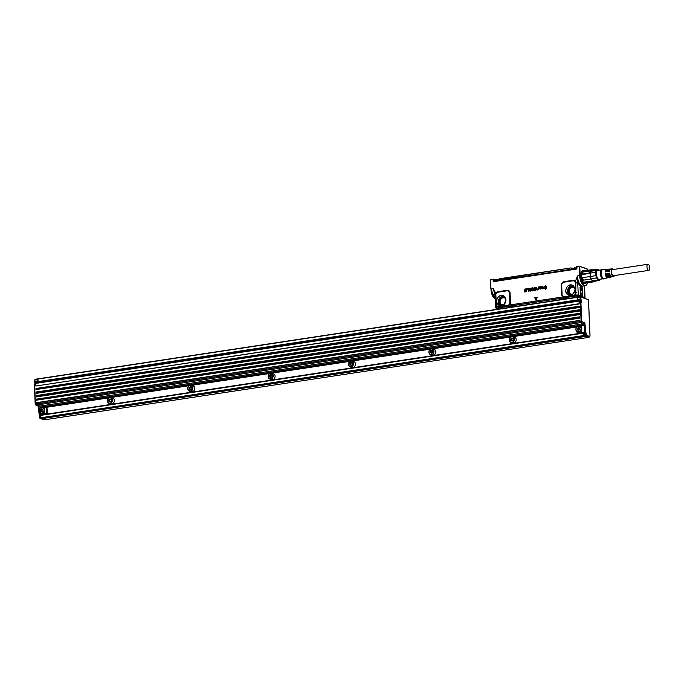 <?xml version="1.0" encoding="UTF-8"?>
<svg xmlns="http://www.w3.org/2000/svg" width="684" height="684" viewBox="0 0 684 684"><rect width="100%" height="100%" fill="white"/><g stroke="black" fill="none" stroke-linecap="round" stroke-linejoin="round"><path stroke-width="1.03" d="M494.284 298.301A8.524 3.779 81.4 0 1 490.95 289.11L490.633 279.594L493.061 279.175L490.522 279.876L490.941 289.033M495.173 299.07L490.907 289.076L490.522 279.876L491.026 279.619M493.061 279.175L493.532 279.166M493.78 279.192L495.558 279.85M495.173 299.002A8.892 3.942 81.4 0 1 491.103 288.999L493.344 288.657L495.036 295.864M498.721 306.774L508.349 305.218L509.041 306.218L496.55 308.347A0.906 0.795 113.1 0 1 496.165 308.296L495.524 307.424L495.011 295.249L493.344 288.657L495.789 293.496L496.473 306.449A3.275 2.856 -69.7 0 0 497.011 306.936L498.884 307.176L497.824 306.723L507.725 305.842L509.443 305.047A3.275 2.856 -69.7 0 0 510.435 302.371L510.05 293.077A3.275 2.856 -69.7 0 0 507.006 290.315L498.166 291.658A3.275 2.856 -69.7 0 0 495.789 293.496L496.199 304.483M582.041 286.092L585.094 285.895A8.892 3.942 81.4 0 1 579.664 275.584L580.152 275.592L579.767 266.401L578.963 266.161L583.691 267.726L579.271 266.384L579.664 275.584L577.424 275.926L575.406 281.432L575.817 282.791L577.758 282.902L581.272 287.1L582.041 286.092C579.433 284.672 577.894 281.286 577.424 275.926L578.262 295.078L575.834 295.001L575.817 282.791L575.287 282.569L575.757 292.436L576.244 292.427M536.076 300.344L534.708 297.668L537.154 297.147L536.008 300.285M536.051 300.319L537.231 297.155M546.379 286.741L545.935 285.835M545.379 287.408L546.542 287.836L544.789 286.895A9.08 7.9 -69.7 0 0 544.789 286.887L545.499 286.126L546.354 286.69M546.183 287.913L544.473 286.938L545.49 285.835L546.593 286.605L545.456 286.1L544.746 286.878L546.644 288.221L545.678 289.247L544.626 288.52L545.627 288.956L546.106 287.853M545.627 288.956L544.815 288.383M544.934 288.477L545.67 288.964M546.225 287.93L544.473 286.938M543.951 288.383L542.044 288.904L541.309 288.374L541.471 286.536L541.711 288.468L542.463 288.238A1.813 1.582 110.3 0 1 542.463 288.229L542.745 286.331L543.01 288.272L543.763 288.041A1.813 1.582 110.3 0 1 543.771 288.032L543.874 287.434A1.813 1.582 -69.7 0 0 543.874 287.408L543.917 288.349M541.591 286.639L542.07 288.554M542.899 286.442L543.378 288.357M544.156 286.245L543.968 288.545M543.703 288.52L542.002 288.879L541.309 288.374M540.266 286.664L541.001 287.229L540.488 286.656L540.95 287.212L539.915 288.118A1.821 1.582 -69.7 0 0 539.958 288.144L541.001 287.229L540.548 286.664M539.958 288.144L539.915 288.118A1.813 1.582 110.3 0 1 539.907 288.126L539.565 288.52L540.104 288.896M539.231 288.537L540.112 289.195L539.266 288.554L540.112 289.195L540.976 288.374L540.069 289.178L539.231 288.537L539.231 286.844A1.813 1.582 -69.7 0 0 539.257 286.844L540.488 286.656M538.667 289.358L538.599 286.981L538.624 289.332M538.616 289.358L537.889 289.503L538.419 289.067M537.932 289.52L538.599 286.981M537.496 289.366L537.085 290.17L537.453 289.349M537 290.17L536.572 287.494M536.478 287.477L536.487 287.229A1.813 1.582 110.3 0 1 536.683 287.186L537.196 289.264L536.683 287.186M534.529 289.708L535.375 289.811A1.813 1.582 110.3 0 1 535.384 289.811L533.853 288.503L535.367 287.442M534.914 289.358L533.973 288.956M536.042 288.178L534.879 287.442L536.042 288.178L535.623 288.417M535.991 288.169L534.888 287.938L535.512 288.349M534.555 288.144L536.017 289.512L535.076 290.486L534.272 290.332L534.461 289.64M535.127 288.759L535.871 289.93L534.272 290.332M532.579 290.341L531.938 289.965L533.007 290.025L532.947 288.477L531.921 288.913L532.981 288.503M531.844 289.024L531.4 288.819L532.443 287.81L533.323 288.075L533.708 289.11L532.537 290.837L531.724 290.64L531.964 289.965M532.443 287.81L533.375 288.084L532.485 287.819L533.375 288.084L533.46 290.315L531.724 290.64M531.365 288.169L529.997 291.179L528.809 288.554L530.639 288.802L531.34 288.049M531.417 288.186L530.57 291.042L529.938 291.162M529.407 288.409L529.578 288.956M528.646 288.562L528.313 291.435L528.595 288.554M528.236 291.41L528.082 289.033L526.731 288.836L528.501 288.46M526.535 288.887L526.594 291.581L524.773 292L526.646 291.598L526.483 288.87M524.773 292L524.705 291.478L526.047 291.256L526.022 290.649L524.662 290.443L525.979 290.136L525.962 289.358L524.466 289.178L526.458 288.785M578.955 266.307L576.954 266.606L576.98 268.085A0.966 0.838 -69.7 0 1 576.167 269.128L494.019 281.577A0.966 0.838 -69.7 0 1 493.121 280.782L493.301 279.157M493.814 279.2L495.464 279.918M587.641 269.385L583.657 267.589M495.199 295.411L495.567 294.941L495.199 295.411M511.316 307.142L509.041 306.218L511.128 305.885L510.683 304.85L509.041 304.645A2.736 2.377 -69.7 0 0 509.871 302.413L509.477 293.12A2.736 2.377 -69.7 0 0 506.947 290.82L498.106 292.154A2.736 2.377 -69.7 0 0 496.122 293.692M513.428 306.825L511.128 305.885L564.129 297.873L566.403 298.797M564.001 282.176L564.069 281.671L572.901 280.337A3.275 2.856 -69.7 0 1 575.406 281.432L574.936 281.748A2.736 2.377 -69.7 0 0 572.841 280.833L564.001 282.176A2.736 2.377 -69.7 0 0 561.692 285.211L562.086 294.505A2.736 2.377 -69.7 0 0 563.086 296.454A0.906 0.436 -55.1 0 1 562.889 296.95L565.027 297.164L567.652 298.609M576.697 266.623L576.98 268.085M578.963 266.161L576.937 266.469M546.319 286.673L545.499 286.126M544.746 286.887L544.746 286.878A9.072 7.892 110.3 0 1 544.746 286.887L546.593 288.203L545.635 289.221L544.626 288.52M543.31 288.682L542.651 288.426L543.31 288.682M539.907 288.126L539.514 288.503L540.061 288.887L540.899 288.255M535.469 288.332L534.931 287.964M534.503 288.118L535.7 288.947L534.691 288.691M532.947 288.477L532.511 288.34M528.065 289.024L526.825 289.221M526.005 290.632L524.722 290.803M525.962 289.358L524.517 289.537M587.718 270.266L587.471 269.026L587.676 270.274M584.316 285.339L581.272 287.1L582.452 287.998L582.819 296.805L585.017 297.668L584.529 285.98M575.047 290.375A5.344 4.651 -69.7 0 0 574.09 292.966A5.335 4.643 110.3 0 1 575.047 290.367M505.938 300.84A5.344 4.651 -69.7 0 0 504.972 303.431A5.335 4.643 110.3 0 1 505.938 300.832M496.943 308.057L496.499 307.022L495.712 307.578M507.562 305.432L508.451 305.107L509.101 306.21L511.384 307.133M509.041 304.645L508.451 305.107M495.84 294.607L495.806 295.189M497.824 306.723L496.293 305.098M503.347 295.727C498.037 293.034 493.668 303.371 499.234 305.466L504.262 304.303L505.963 299.72L505.433 297.745L503.347 295.727M563.086 296.454L564.787 297.198M563.71 296.736L573.457 295.454L574.928 294.676L575.757 292.436M574.936 281.748L575.287 282.569M575.073 289.247L572.457 285.262C567.147 282.569 562.787 292.906 568.344 294.992L573.38 293.838L568.806 295.12A5.241 4.557 110.3 0 1 568.455 294.984A5.241 4.557 -69.7 0 1 566.301 288.374A5.241 4.557 -69.7 0 1 572.44 285.296L575.073 289.247L573.38 293.838M494.763 281.167L576.304 268.829L576.8 268.128A0.71 0.616 -69.7 0 1 576.202 268.897L494.019 281.577M539.565 287.964L540.104 287.784A1.813 1.582 -69.7 0 0 540.104 287.784L540.651 287.254A1.813 1.582 -69.7 0 0 540.651 287.254L540.223 286.938L539.522 287.682A1.813 1.582 -69.7 0 1 539.522 287.69L539.616 287.964M540.266 286.964L540.685 287.263L540.223 286.938L539.582 287.947M530.502 289.332L529.792 289.452L530.177 290.418L530.502 289.341L529.844 289.452L530.211 290.392M576.646 268.419L576.655 266.751L576.697 268.239M582.452 287.998L580.049 287.109L580.417 295.916L581.631 296.676L580.947 297.395M580.049 287.109L581.289 287.545M496.755 306.039L496.499 307.022L497.011 306.936A0.906 0.436 -55.6 0 0 497.2 306.449M579.416 296.83L576.287 296.035L564.189 297.865L566.463 298.788M575.329 294.137L575.808 294.436A3.275 2.856 -69.7 0 1 575.321 295.078L576.287 296.035M574.928 294.676L575.321 295.078L573.62 295.856L564.616 296.796M575.714 293.068L575.381 282.868M573.457 295.454L574.329 295.137M576.834 268.735L574.628 268.675L574.834 269.137M576.826 268.684L495.592 280.594L494.908 281.15L495.284 281.483M582.819 296.805L581.631 296.676M582.264 294.898A1.539 0.684 -98.6 0 1 581.417 296.01A1.539 0.684 -98.6 0 1 580.836 294.368A1.539 0.684 -98.6 0 1 581.015 293.359A1.539 0.684 -98.6 0 1 581.853 293.462A1.539 0.684 -98.6 0 1 582.264 294.898M580.613 289.058A1.539 0.684 -98.6 0 1 580.793 288.049A1.539 0.684 -98.6 0 1 581.545 288.041A1.539 0.684 -98.6 0 1 582.041 289.589A1.539 0.684 -98.6 0 1 581.195 290.7A1.539 0.684 -98.6 0 1 581.024 290.495A1.539 0.684 -98.6 0 1 580.613 289.058M494.9 280.773L495.592 280.278L494.9 281.09M498.405 279.85L499.004 279.234L498.405 279.85L495.686 280.021L494.712 280.62L495.122 281.466M581.34 295.933A1.359 0.607 81.4 0 0 581.588 296.001A1.359 0.607 81.4 0 0 582.016 294.889A1.359 0.607 81.4 0 0 581.656 293.624A1.359 0.607 81.4 0 0 581.186 293.308A1.359 0.607 81.4 0 0 580.964 293.453M581.118 290.614A1.359 0.607 81.4 0 0 581.366 290.691A1.359 0.607 81.4 0 0 581.793 289.58A1.359 0.607 81.4 0 0 580.964 287.998A1.359 0.607 81.4 0 0 580.742 288.144M495.72 281.038L576.809 268.367M571.798 268.735L571.166 268.239L571.798 268.735L576.68 268.137L571.636 268.325M574.68 268.068L571.927 268.487M499.004 279.234L571.149 267.897L571.627 268.316M498.474 279.611L495.686 280.021L498.508 279.594L499.243 278.781L571.114 267.889L571.627 268.256M573.953 268.171A2.719 0.581 177.6 0 0 573.149 268.29M497.285 279.782A2.719 0.581 177.6 0 0 496.481 279.901M505.852 298.934A3.625 3.155 -69.7 0 0 504.689 297.993A3.625 3.155 -69.7 0 0 504.544 297.933A3.625 3.155 -69.7 0 0 500.064 301.815A3.625 3.155 -69.7 0 0 501.868 304.671A3.625 3.155 -69.7 0 0 502.022 304.731A3.625 3.155 -69.7 0 0 503.663 304.825M574.962 288.46A3.625 3.155 -69.7 0 0 573.799 287.519A3.625 3.155 -69.7 0 0 573.654 287.46A3.625 3.155 -69.7 0 0 569.173 291.35A3.625 3.155 -69.7 0 0 570.978 294.206A3.625 3.155 -69.7 0 0 571.131 294.265A3.625 3.155 -69.7 0 0 572.782 294.359M572.055 268.453L572.055 268.453A2.719 0.581 -2.4 0 1 572.055 268.436L576.68 267.846M495.387 280.064L495.387 280.081A2.719 0.581 -2.4 0 1 495.387 280.064A2.719 0.581 -2.4 0 1 495.387 280.047L498.807 279.354M573.645 293.547A3.625 3.155 110.3 0 1 573.577 292.983L575.09 289.64M504.527 304.021A3.625 3.155 110.3 0 1 504.467 303.448L505.98 300.105M575.159 267.743L574.338 267.777M498.491 279.354L497.678 279.388M582.016 271.155A6.353 2.813 -98.6 0 1 582.691 270.847A6.353 2.813 -98.6 0 1 582.794 270.83M584.692 283.381A6.353 2.813 -98.6 0 1 584.598 283.398A6.353 2.813 -98.6 0 1 583.854 283.296M581.289 272.668A6.353 2.813 -98.6 0 1 582.896 270.813A6.353 2.813 -98.6 0 1 584.085 271.163A6.259 2.779 -98.6 0 0 581.101 274.139A6.259 2.779 -98.6 0 0 582.768 281.928A6.259 2.779 -98.6 0 0 585.589 282.911M585.624 282.919L584.794 283.364L582.717 282.073M585.128 282.672L584.777 282.731A5.711 2.539 -98.6 0 1 582.862 281.5A5.711 2.539 -98.6 0 1 581.28 275.387A5.711 2.539 -98.6 0 1 583.067 271.428L584.427 270.77A6.814 3.018 81.4 0 0 581.272 272.531A6.814 3.018 81.4 0 0 581.742 280.132A6.814 3.018 81.4 0 0 582.819 282.33A6.814 3.018 81.4 0 0 586.282 282.962M593.396 281.885L593.832 281.355A5.711 2.539 -98.6 0 1 593.832 281.355L593.712 281.372A5.711 2.539 -98.6 0 1 592.592 280.962L584.435 282.064L584.914 282.518A6.165 2.736 81.4 0 0 586.162 282.979L593.396 281.885A6.165 2.736 -98.6 0 1 592.147 281.423L584.914 282.518M592.147 281.423L592.472 280.85L591.865 280.141A5.711 2.539 -98.6 0 1 591.224 278.969L592.592 280.962L598.038 280.132L596.568 277.918L591.13 278.739A5.711 2.539 -98.6 0 1 590.489 276.481L582.648 277.661A6.165 2.736 81.4 0 0 582.948 278.969A6.165 2.736 81.4 0 0 583.366 280.166L590.6 279.072A6.165 2.736 -98.6 0 1 589.882 276.567L582.648 277.661M583.366 280.166L583.187 280.183A5.711 2.539 -98.6 0 1 582.725 278.875A5.711 2.539 -98.6 0 1 582.4 277.43M589.882 276.567L590.437 276.216A5.711 2.539 -98.6 0 1 590.318 273.326L582.281 274.541A5.711 2.539 -98.6 0 1 582.862 272.3L583.024 272.018A6.165 2.736 81.4 0 0 582.503 274.062L589.728 272.967A6.165 2.736 -98.6 0 1 589.933 271.856A6.165 2.736 -98.6 0 1 590.258 270.924L583.024 272.018M584.427 270.77L591.66 269.667L592.139 270.06L590.899 271.078A5.711 2.539 -98.6 0 1 592.019 270.077L583.982 271.291M591.224 278.969L590.6 279.072M589.728 272.967L590.343 273.087L590.489 276.481L595.926 275.661L595.781 272.258L590.343 273.087A5.711 2.539 -98.6 0 1 590.523 272.078A5.711 2.539 -98.6 0 1 590.814 271.24L596.251 270.419L597.577 269.231L592.139 270.06M582.281 274.541L582.503 274.062M590.899 271.078L590.258 270.924M591.66 269.667A6.165 2.736 -98.6 0 1 592.686 269.975M593.712 281.372L599.15 280.551L600.475 279.363A5.711 2.539 -98.6 0 0 600.569 279.14M597.577 269.231A5.711 2.539 -98.6 0 1 598.697 269.65L599.167 270.18M595.781 272.258A5.711 2.539 -98.6 0 1 595.935 271.36A5.711 2.539 -98.6 0 1 596.251 270.419M600.475 279.157A5.352 2.377 -98.6 0 1 597.26 278.525A5.352 2.377 -98.6 0 1 596.277 271.557A5.352 2.377 -98.6 0 1 599.116 270.189M599.15 280.551A5.711 2.539 -98.6 0 1 598.038 280.132M596.568 277.918A5.711 2.539 -98.6 0 1 595.926 275.661M599.509 279.303A4.583 2.035 -98.6 0 1 599.235 279.388A4.583 2.035 -98.6 0 1 597.705 278.414A4.583 2.035 -98.6 0 1 596.431 273.506A4.583 2.035 -98.6 0 1 597.867 270.334A4.583 2.035 -98.6 0 1 598.158 270.334M604.229 278.576L603.596 278.91A4.805 2.129 -98.6 0 1 601.681 277.978A4.805 2.129 -98.6 0 1 600.355 272.497A4.805 2.129 -98.6 0 1 602.168 269.505L602.878 269.633M604.34 278.525A4.531 2.009 -98.6 0 1 604.117 278.602A4.531 2.009 -98.6 0 1 602.536 277.644A4.531 2.009 -98.6 0 1 601.279 272.728A4.531 2.009 -98.6 0 1 602.758 269.641L606.486 269.342A4.275 1.898 -98.6 0 1 606.905 269.402M609.897 277.208A4.147 1.838 -98.6 0 1 609.512 277.396A4.147 1.838 -98.6 0 1 608.067 276.516A4.147 1.838 -98.6 0 1 607.007 273.497L607.837 273.386A4.095 1.813 -98.6 0 0 608.88 276.353A4.095 1.813 -98.6 0 0 610.308 277.217L611.265 277.003A4.027 1.787 -98.6 0 1 609.863 276.156A4.027 1.787 -98.6 0 1 608.828 273.249L609.666 273.138A3.967 1.761 -98.6 0 0 610.675 275.985A3.967 1.761 -98.6 0 0 612.06 276.832L613.642 276.473A3.856 1.71 -98.6 0 1 612.3 275.661A3.856 1.71 -98.6 0 1 611.231 271.471A3.856 1.71 -98.6 0 1 612.496 268.855A3.856 1.71 -98.6 0 1 613.574 269.47M610.479 269.12A4.027 1.787 -98.6 0 0 610.06 269.051A4.027 1.787 -98.6 0 0 608.76 271.48L609.589 271.368A3.967 1.761 -98.6 0 1 610.872 268.983L612.496 268.855M608.692 269.265A4.147 1.838 -98.6 0 0 608.273 269.197A4.147 1.838 -98.6 0 0 606.93 271.728L607.76 271.616A4.095 1.813 -98.6 0 1 609.085 269.128L610.06 269.051M606.486 269.342A4.275 1.898 -98.6 0 0 605.101 271.976L605.938 271.864A4.215 1.872 -98.6 0 1 607.298 269.274L608.273 269.197M608.153 277.601A4.275 1.898 -98.6 0 1 607.768 277.789A4.275 1.898 -98.6 0 1 606.28 276.883A4.275 1.898 -98.6 0 1 605.178 273.745L606.007 273.634A4.215 1.872 -98.6 0 0 607.093 276.721A4.215 1.872 -98.6 0 0 608.563 277.61L609.512 277.396M614.497 275.567A3.856 1.71 -98.6 0 1 613.642 276.473M608.897 276.413L608.922 276.413A3.223 1.428 -98.6 0 1 608.238 275.797A3.223 1.428 -98.6 0 1 607.452 273.66L607.007 273.497M610.838 276.208A3.223 1.428 -98.6 0 1 610.008 275.532A3.223 1.428 -98.6 0 1 609.213 273.395L608.828 273.249M609.692 273.318L609.213 273.395M613.881 275.661A3.223 1.428 -98.6 0 1 613.497 275.857A3.223 1.428 -98.6 0 1 612.419 275.165A3.223 1.428 -98.6 0 1 611.522 271.719A3.223 1.428 -98.6 0 1 612.531 269.487A3.223 1.428 -98.6 0 1 612.958 269.564M609.17 271.428A3.223 1.428 -98.6 0 1 609.889 269.941M607.401 271.668A3.223 1.428 -98.6 0 1 608.008 270.283M605.639 271.899A3.223 1.428 -98.6 0 1 606.127 270.659M607.033 276.635A3.223 1.428 -98.6 0 1 606.469 276.062A3.223 1.428 -98.6 0 1 605.682 273.933L605.178 273.745M649.8 267.846A3.087 1.368 81.4 0 0 647.91 264.263A3.087 1.368 81.4 0 0 646.953 266.786A3.087 1.368 81.4 0 0 648.834 270.368A3.087 1.368 81.4 0 0 649.8 267.846M579.237 327.798L578.134 328.696L578.664 330.449M577.296 328.38L577.356 329.919L578.596 330.5L579.767 329.551L579.707 328.021L578.467 327.431L577.296 328.38L578.134 328.696M577.356 329.919L578.194 330.227M579.827 331.193A2.813 2.445 -69.7 0 0 577.236 326.738A2.813 2.445 -69.7 0 0 579.827 331.193M577.236 326.516A3.172 2.762 110.3 0 1 580.16 331.543A3.172 2.762 110.3 0 1 577.236 326.516M577.595 332.005L578.938 332.501A3.172 2.762 -69.7 0 0 581.503 332.039L581.144 326.55L579.801 326.054M577.065 331.731L577.125 333.176L585.359 331.86L584.76 332.014L583.982 323.276L582.777 323.455L583.272 325.558L580.049 326.14M583.23 324.498L585.042 324.336L585.444 331.885L577.262 333.484L577.689 333.903M583.033 323.729L580.271 322.703L579.835 320.368L36.594 402.654L37.021 404.988L39.954 406.074L40.433 407.784M582.777 323.455L580.34 322.557L579.835 320.368L36.585 402.654M576.74 326.986L513.197 336.613M510.64 336.998L432.835 348.78M430.279 349.173L352.474 360.955M349.917 361.34L272.112 373.131M269.547 373.515L191.751 385.297M189.186 385.69L111.389 397.472M108.824 397.866L46.503 407.305M46.922 407.493L47.581 413.991M584.444 333.86L585.82 333.074L584.025 333.749M189.485 391.231L190.819 391.727A3.172 2.762 -69.7 0 0 193.17 391.419L193.384 391.265A3.172 2.762 -69.7 0 0 193.025 385.776L189.648 385.408A3.172 2.762 -69.7 0 0 191.52 391.094A3.172 2.762 -69.7 0 0 192.05 390.769L191.691 385.28M350.208 366.889L351.542 367.385A3.172 2.762 -69.7 0 0 353.893 367.077L354.115 366.923A3.172 2.762 -69.7 0 0 353.748 361.426L350.37 361.067A3.172 2.762 -69.7 0 0 352.251 366.752A3.172 2.762 -69.7 0 0 352.773 366.427L352.414 360.93M269.847 379.056L271.18 379.552A3.172 2.762 -69.7 0 0 273.532 379.244L273.745 379.09A3.172 2.762 -69.7 0 0 273.386 373.601L270.009 373.242A3.172 2.762 -69.7 0 0 271.881 378.927A3.172 2.762 -69.7 0 0 272.412 378.594L272.052 373.105M109.124 403.406L110.457 403.902A3.172 2.762 -69.7 0 0 112.809 403.594L113.022 403.44A3.172 2.762 -69.7 0 0 112.663 397.943L109.286 397.584A3.172 2.762 -69.7 0 0 111.159 403.269A3.172 2.762 -69.7 0 0 111.689 402.944L111.321 397.447M430.569 354.714L431.912 355.21A3.172 2.762 -69.7 0 0 434.254 354.902L434.477 354.748A3.172 2.762 -69.7 0 0 434.118 349.259L430.732 348.891A3.172 2.762 -69.7 0 0 432.613 354.577A3.172 2.762 -69.7 0 0 433.134 354.252L432.775 348.763M510.931 342.539L512.273 343.035A3.172 2.762 -69.7 0 0 514.479 337.084L511.093 336.725A3.172 2.762 -69.7 0 0 512.974 342.41A3.172 2.762 -69.7 0 0 513.496 342.077L513.137 336.588M40.647 415.051L583.854 332.757L584.016 333.416L585.222 333.236L585.196 332.706L583.991 332.886M588.223 337.195L584.743 335.955L584.016 333.416M40.604 415.043L40.57 417.804L42.057 418.591M583.82 332.775L583.811 335.519L40.57 417.804M586.239 333.228L585.649 333.655L585.718 335.245L586.325 335.263L586.239 333.228L585.444 331.885M581.126 299.695L580.383 299.37L580.759 298.865L581.144 300.139L580.545 300.302L581.144 300.139L581.605 301.182L580.904 302.234L581.708 321.352L579.887 321.514M580.759 298.865L580.297 299.336L580.716 297.805L580.1 297.608L581.135 297.959L581.434 297.198L588.471 299.806L589.984 336.006L589.719 336.519L586.325 335.263L584.743 335.955M579.613 317.008L36.44 399.114L36.406 400.191L579.75 318.154L579.613 317.008L36.372 399.294M579.75 318.154L579.69 316.829L36.44 399.114M579.596 314.614L579.545 313.281L579.596 314.614L36.355 396.9L36.218 395.754L579.536 313.289L36.295 395.574M579.451 311.075L579.391 309.741L36.141 392.026L36.201 393.36L579.451 311.075L579.391 309.741L36.141 392.026M579.211 307.278L35.961 389.564L579.305 307.526L579.245 306.201L35.995 388.486L579.237 306.201M579.305 307.526L579.245 306.201M35.961 389.564L35.995 388.486M579.057 303.739L35.816 386.024L579.151 303.987L579.134 299.66L579.339 300.481L580.545 300.302L580.519 299.678L579.314 299.866M579.032 300.9L35.79 383.185L35.816 386.024M579.151 303.987L579.228 302.029L580.391 301.866M581.622 301.627L579.793 301.935M579.801 301.789L579.339 300.481M40.707 418.121L583.811 335.519M583.948 335.835L585.247 336.314L41.998 418.599M581.144 300.139L579.758 301.165M577.57 299.797L580.383 299.37L577.647 299.883M577.347 299.455L580.16 299.028L580.212 297.395L577.287 298.036L577.484 299.763M579.006 300.917L35.79 383.185M35.816 383.185L35.782 382.305L579.032 300.019M35.919 381.937L579.168 299.652M189.117 385.964A2.813 2.445 110.3 0 1 191.708 390.419A2.813 2.445 110.3 0 1 189.117 385.964M349.849 361.622A2.813 2.445 110.3 0 1 352.44 366.077A2.813 2.445 110.3 0 1 349.849 361.622M269.487 373.789A2.813 2.445 110.3 0 1 272.078 378.243A2.813 2.445 110.3 0 1 269.487 373.789M108.756 398.139A2.813 2.445 110.3 0 1 111.347 402.594A2.813 2.445 110.3 0 1 108.756 398.139M430.21 349.447A2.813 2.445 110.3 0 1 432.801 353.902A2.813 2.445 110.3 0 1 430.21 349.447M510.572 337.272A2.813 2.445 110.3 0 1 513.162 341.726A2.813 2.445 110.3 0 1 510.572 337.272M577.287 298.036L580.16 297.403M581.443 297.378L579.622 297.36L580.921 296.83M579.622 297.36L580.117 296.942M579.664 296.796L36.355 379.295L579.604 297.01M34.969 379.971L36.355 379.295M189.246 389.145L189.177 387.606L190.349 386.657L191.588 387.247L191.657 388.777L190.477 389.726L189.246 389.145L190.545 389.675M349.969 364.794L349.9 363.264L351.08 362.315L352.311 362.896L352.38 364.435L351.208 365.384L349.969 364.794L351.268 365.324M269.607 376.969L269.539 375.439L270.719 374.49L271.95 375.071L272.018 376.602L270.847 377.551L269.607 376.969L270.907 377.5M108.884 401.311L108.816 399.781L109.987 398.832L111.227 399.413L111.295 400.952L110.115 401.901L108.884 401.311L110.184 401.841M430.33 352.628L430.262 351.089L431.442 350.14L432.673 350.73L432.741 352.26L431.57 353.209L430.33 352.628L431.63 353.158M510.691 340.452L510.632 338.922L511.803 337.973L513.043 338.554L513.103 340.085L511.931 341.034L510.691 340.452L512 340.983M189.177 387.606L190.015 387.922L190.084 389.452M191.127 387.024L190.015 387.922M349.9 363.264L350.738 363.572L350.807 365.111M351.85 362.682L350.738 363.572M269.539 375.439L270.377 375.747L270.445 377.277M271.488 374.849L270.377 375.747M108.816 399.781L109.654 400.089L109.722 401.628M110.765 399.2L109.654 400.089M430.262 351.089L431.1 351.405L431.168 352.935M432.211 350.507L431.1 351.405M510.632 338.922L511.461 339.23L511.529 340.76M512.572 338.332L511.461 339.23M34.251 380.578L34.303 381.638L37.312 381.253L37.364 379.611L37.996 379.851L38.073 381.612M37.535 381.595L34.303 381.638L34.679 382.912L34.722 382.023L37.611 381.681M40.501 416.231L39.296 415.453L39.698 416.197L40.493 416.077M39.099 414.666L38.774 406.963L39.236 414.983L46.734 413.512L46.486 407.57L43.22 407.45M37.252 379.834L34.525 380.039L34.499 381.681M40.484 415.214L39.236 414.983L46.871 413.82L47.299 414.248M39.783 406.014L40.023 407.844L40.484 407.775M42.417 409.109L41.314 410.007L41.844 411.759M40.476 409.69L40.536 411.229L41.775 411.811L42.947 410.862L42.887 409.331L41.647 408.741L40.476 409.69L41.314 410.007M40.536 411.229L41.373 411.537M43.006 412.512A2.813 2.445 -69.7 0 0 40.424 408.049A2.813 2.445 -69.7 0 0 43.006 412.512M40.424 407.826A3.172 2.762 110.3 0 1 43.34 412.862A3.172 2.762 110.3 0 1 40.424 407.826M40.775 413.316L42.117 413.811A3.172 2.762 -69.7 0 0 44.682 413.358L44.323 407.861L42.981 407.365L577.39 326.405M42.271 418.565L585.581 336.442L588.454 337.169M42.34 418.728L45.059 419.737L588.308 337.451M510.683 304.85L562.889 296.95A3.275 2.856 -69.7 0 1 561.684 294.607L561.299 285.313A3.275 2.856 -69.7 0 1 564.069 281.671M493.839 279.32L493.72 280.765L493.301 279.243L493.395 280.765A0.71 0.616 -69.7 0 0 494.053 281.346L494.087 281.286M498.106 292.154L498.166 291.658M507.006 290.315L506.947 290.82M509.477 293.12L510.05 293.077M510.435 302.371L509.871 302.413M561.649 297.13L562.094 298.173L564.394 299.105M563.855 296.813L564.129 297.873L563.796 296.788M572.901 280.337L572.841 280.833M493.121 280.782L493.839 281.038M494.737 281.09L493.951 280.859M580.152 275.592A8.524 3.779 81.4 0 0 583.315 284.629A8.524 3.779 81.4 0 0 587.59 282.757M583.691 267.726L587.565 269.265M584.059 298.515L584.829 297.506L584.35 286.006M495.951 304.585L495.567 295.291M582.828 282.312A6.558 2.907 81.4 0 0 584.375 283.535A6.558 2.907 81.4 0 0 585.872 282.971M584.23 271.001A6.558 2.907 81.4 0 0 582.443 270.779A6.558 2.907 81.4 0 0 581.229 272.711M580.417 295.916L578.262 295.078L577.501 296.087M496.55 308.347L498.345 309.108M498.14 309.142L496.165 308.296A0.906 0.795 113.1 0 1 496.148 308.287M501.569 305.731A4.728 4.113 110.3 0 1 501.338 305.645A4.728 4.113 110.3 0 1 499.029 301.063A4.728 4.113 110.3 0 1 502.449 296.805A4.728 4.113 110.3 0 1 504.843 296.873A5.241 4.557 -69.7 0 0 503.415 295.804A5.241 4.557 -69.7 0 0 503.33 295.77A5.241 4.557 -69.7 0 0 497.183 298.84A5.241 4.557 -69.7 0 0 499.346 305.449A5.241 4.557 -69.7 0 0 499.696 305.586A5.241 4.557 -69.7 0 0 501.552 305.748M510.102 307.33L507.477 305.876L498.884 307.176M575.364 283.142L575.851 283.125M573.62 295.856L564.967 297.001M572.534 285.339A5.241 4.557 110.3 0 1 573.953 286.382M573.962 286.408A4.728 4.113 110.3 0 0 573.885 286.382A4.728 4.113 110.3 0 0 568.464 289.306A4.728 4.113 110.3 0 0 570.447 295.172A4.728 4.113 110.3 0 0 570.678 295.266A5.241 4.557 110.3 0 1 568.806 295.12M584.35 283.527A6.532 2.898 81.4 0 0 585.812 282.962M584.196 271.044A6.532 2.898 81.4 0 0 582.417 270.796C580.878 271.822 580.656 274.925 581.759 280.081L582.802 282.21L584.375 283.535M575.056 290.272A5.31 4.617 -69.7 0 0 574.03 293.051M505.946 300.738A5.31 4.617 -69.7 0 0 504.92 303.516M504.074 296.172A5.181 4.506 -69.7 0 0 502.176 296.292A5.181 4.506 -69.7 0 0 498.465 300.695A5.181 4.506 -69.7 0 0 500.526 305.765M573.192 285.707A5.181 4.506 -69.7 0 0 567.857 289.187A5.181 4.506 -69.7 0 0 569.635 295.291M585.743 282.954A6.515 2.89 -98.6 0 1 584.734 283.544A6.515 2.89 -98.6 0 1 584.538 283.552M584.145 271.095A6.515 2.89 81.4 0 0 582.785 270.659A6.515 2.89 81.4 0 0 582.597 270.71M584.734 283.544L584.324 283.518A6.489 2.881 81.4 0 0 584.469 283.407M582.255 270.915L582.546 270.873A6.489 2.881 81.4 0 0 582.383 270.821L582.785 270.659M502.954 305.278A4.044 3.523 110.3 0 1 501.603 305.013A4.044 3.523 110.3 0 1 499.696 300.686A4.044 3.523 110.3 0 1 503.287 297.318A4.044 3.523 110.3 0 1 504.749 297.566A4.044 3.523 110.3 0 1 505.604 298.13M572.063 294.804A4.044 3.523 110.3 0 1 570.712 294.548A4.044 3.523 110.3 0 1 568.806 290.221A4.044 3.523 110.3 0 1 572.397 286.853A4.044 3.523 110.3 0 1 573.859 287.1A4.044 3.523 110.3 0 1 574.714 287.656M499.277 278.781L571.089 267.906M495.165 280.431L495.72 280.03M503.535 304.919A3.719 3.24 110.3 0 1 503.133 304.978A3.719 3.24 110.3 0 1 501.791 304.739A3.719 3.24 110.3 0 1 500.03 300.763A3.719 3.24 110.3 0 1 503.339 297.651A3.719 3.24 110.3 0 1 504.681 297.891A3.719 3.24 110.3 0 1 505.809 298.771M572.645 294.453A3.719 3.24 110.3 0 1 572.243 294.505A3.719 3.24 110.3 0 1 570.901 294.274A3.719 3.24 110.3 0 1 569.148 290.29A3.719 3.24 110.3 0 1 572.448 287.186A3.719 3.24 110.3 0 1 573.799 287.417A3.719 3.24 110.3 0 1 574.928 288.306M585.042 324.336A1.359 0.607 -98.6 0 0 584.358 322.771L583.982 323.276L580.34 322.557M583.076 323.806L39.954 406.074M580.271 322.703L37.021 404.988M40.407 407.117L583.247 324.891M583.272 325.516L579.775 326.046M46.204 407.194L109.141 397.661M111.065 397.37L189.502 385.485M191.426 385.195L269.864 373.319M271.787 373.028L350.225 361.143M352.149 360.853L430.587 348.968M432.51 348.678L510.948 336.802M512.872 336.511L576.903 326.807M585.812 332.723L577.458 333.561M584.358 322.771L581.708 321.352M579.767 320.548L36.517 402.842M579.81 321.66L36.56 403.945M581.93 321.873L581.545 322.378L581.092 321.335L580.288 302.217L581.238 302.354M40.467 415.419L583.717 333.134M579.348 300.815L580.759 300.644L580.913 301.96M579.784 301.345L581.605 301.182M579.758 296.993L580.964 296.813A0.453 0.453 0 0 1 581.186 296.83L580.827 297.181L581.434 297.198L581.186 296.83L588.522 299.849L590.035 336.049L589.334 337.024L585.718 335.245L584.512 335.434M588.052 299.421L588.223 299.438A0.453 0.453 0 0 1 588.522 299.849L588.471 299.891M589.651 336.87L589.719 336.793A0.453 0.453 0 0 1 589.386 337.032L588.18 337.212M579.502 314.366L36.261 396.652M579.468 313.469L36.218 395.754M579.357 310.827L36.107 393.112M579.322 309.929L36.072 392.214M579.168 306.389L35.927 388.674M579.228 302.029L580.288 302.217L579.083 302.396M579.656 317.906L36.406 400.191M588.129 337.203L589.386 337.032M578.955 301.122L35.705 383.408M35.354 379.466L36.355 379.312L35.354 379.466M43.767 419.66L40.288 418.42L41.16 418.292M44.545 419.54L43.502 419.66A0.453 0.453 0 0 0 43.725 419.677L44.571 419.548M35.166 379.936L35.303 379.458A0.453 0.453 0 0 0 34.918 379.928L34.927 379.979M43.357 419.557L40.108 418.403L40.057 417.898L40.108 418.403A0.453 0.453 0 0 1 39.817 417.992L39.74 416.265M40.57 417.821L40.057 417.898L39.988 416.308M35.782 382.194L34.61 382.424L35.158 384.305M47.068 413.897L39.15 414.983L39.834 416.299M39.339 415.402L37.996 405.809M39.98 406.783L38.774 406.963L38.321 405.928L35.713 405.005L35.431 403.988L35.893 405.022L39.193 405.792M38.578 407.014A1.359 0.607 81.4 0 0 38.278 405.928M36.868 404.877L35.713 405.005L35.192 404.082L34.388 384.964L35.235 404.039M35.773 383.194L35.106 383.296L35.106 384.357L35.713 383.758M35.799 382.809L34.884 382.954M40.484 415.744L39.561 415.889M36.56 403.817L35.431 403.988L34.636 384.861L35.739 384.357L34.773 384.493A0.453 0.453 0 0 0 34.388 384.964L35.756 384.69M34.927 383.279L35.816 383.143M47.324 407.878L46.486 407.57M35.132 383.869L34.995 383.296M39.792 416.282L39.86 417.95M585.094 285.895L586.598 284.971L587.667 282.748M584.88 298.198L585.017 297.66M503.33 295.77L505.433 297.762L505.963 299.72M499.696 305.586L504.262 304.303M601.193 269.881L597.594 270.419M602.553 278.841L598.945 279.388M607.768 277.789L604.117 278.602M612.146 269.684L647.91 264.263M613.069 275.78L648.834 270.368M580.4 297.412L577.373 297.814M42.032 418.599L585.282 336.314M36.44 379.073L579.69 296.788M34.525 380.039L34.542 382.005M46.238 407.202L47.076 407.519"/></g></svg>

